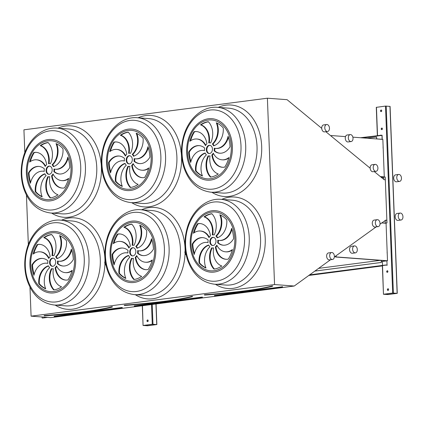<?xml version="1.0" encoding="UTF-8"?>
<svg xmlns="http://www.w3.org/2000/svg" width="424" height="424" viewBox="0 0 424 424"><rect width="100%" height="100%" fill="white"/><g stroke="black" fill="none" stroke-linecap="round" stroke-linejoin="round"><path stroke-width="0.64" d="M24.809 152.624L23.93 129.818L267.396 98.214L274.551 284.557L294.23 286.025L330.54 259.732M26.442 195.151L28.344 244.632M29.977 287.154L31.09 316.161L274.551 284.557M146.98 320.825A0.827 0.609 -85.7 0 0 148.204 320.793A0.827 0.609 -85.7 0 0 146.98 320.825M143.222 325.436L152.274 324.259L156.859 324.546L147.642 325.764L143.058 325.478L142.464 305.725M386.693 271.577A0.827 0.609 -85.7 0 0 387.912 271.546A0.827 0.609 -85.7 0 0 386.693 271.577M381.213 128.896A0.827 0.609 -85.7 0 0 382.432 128.859A0.827 0.609 -85.7 0 0 381.213 128.896M387.101 253.043A0.827 0.609 -85.7 0 0 387.064 252.105M383.068 148.077A0.827 0.609 -85.7 0 0 383.031 147.139M387.382 289.619A0.827 0.609 -85.7 0 0 388.607 289.581A0.827 0.609 -85.7 0 0 387.382 289.619M380.519 110.855A0.827 0.609 -85.7 0 0 381.738 110.818A0.827 0.609 -85.7 0 0 380.519 110.855M380.36 176.591L384.282 176.882L382.846 139.395L352.869 137.164M384.282 176.882L380.524 176.728M336.105 255.725L336.153 256.933L387.504 260.76L386.068 223.273L381.653 222.945M387.504 260.76L386.895 260.839L387.059 265.101L385.676 265L309.478 274.89M385.315 223.215L386.974 222.907L385.209 177.004L385.231 179.707L384.202 179.749L374.244 171.556M383.63 294.224L392.682 293.053L397.262 293.339L388.045 294.558L383.466 294.272L382.528 265.572M376.411 107.336L385.501 106.085L389.958 106.408M44.091 315.599L44.361 315.896C75.827 313.622 98.437 310.686 112.19 307.087L112 306.928A109.874 11.151 -2.2 0 1 44.297 315.716L44.191 315.742M111.841 306.764L112.445 306.764L112.19 307.087L111.841 306.764A109.71 11.135 177.8 0 1 44.244 315.536M53.228 258.142A4.123 3.058 -85.7 0 0 50.154 262.032A4.123 3.058 -85.7 0 0 52.618 266.336M55.708 261.82A4.123 3.058 -85.7 0 0 52.952 258.105A4.123 3.058 -85.7 0 0 49.603 261.99A4.123 3.058 -85.7 0 0 52.343 266.33A4.123 3.058 -85.7 0 0 55.708 261.82M48.506 265.986A15.921 11.798 -85.7 0 0 39.337 283.746L38.785 283.709A27.873 20.649 -85.7 0 0 45.723 288.845A15.921 11.798 94.3 0 1 49.682 267.639A6.598 4.887 94.3 0 1 48.416 265.79A15.921 11.798 -85.7 0 0 38.785 283.709M39.337 283.746A27.873 20.649 -85.7 0 0 45.622 288.596M47.79 263.399A6.598 4.887 94.3 0 1 47.912 260.824A15.921 11.798 -85.7 0 0 42.374 258.423A15.921 11.798 -85.7 0 0 31.98 264.899A27.873 20.649 -85.7 0 0 33.962 275.298A15.921 11.798 94.3 0 1 46.486 263.198A15.921 11.798 94.3 0 1 47.79 263.399M46.486 263.198L47.043 263.24A15.921 11.798 94.3 0 1 47.785 263.331M42.649 258.449A15.921 11.798 -85.7 0 0 32.531 264.942L31.98 264.899M32.531 264.942A27.873 20.649 -85.7 0 0 34.18 274.376M48.749 258.465A6.598 4.887 94.3 0 1 50.18 256.679A15.921 11.798 -85.7 0 0 39.734 244.362A15.921 11.798 -85.7 0 0 37.28 244.521A27.873 20.649 -85.7 0 0 33.146 254.093A15.921 11.798 94.3 0 1 39.999 251.808A15.921 11.798 94.3 0 1 48.749 258.465M39.999 251.808L40.556 251.851A15.921 11.798 94.3 0 1 49.036 257.993M40.01 244.388A15.921 11.798 -85.7 0 0 37.831 244.563L37.28 244.521M37.831 244.563A27.873 20.649 -85.7 0 0 33.846 253.573M51.988 255.736A6.598 4.887 94.3 0 1 53.138 255.635A6.598 4.887 94.3 0 1 53.896 255.778A15.921 11.798 -85.7 0 0 51.585 234.509A27.873 20.649 -85.7 0 0 43.757 237.647A15.921 11.798 94.3 0 1 51.988 255.736M53.138 255.635L53.689 255.677A6.598 4.887 94.3 0 1 53.933 255.704M51.686 234.615A27.873 20.649 -85.7 0 0 44.308 237.689A15.921 11.798 94.3 0 1 52.565 255.64M44.308 237.689L43.757 237.647M55.618 256.801A6.598 4.887 94.3 0 1 56.885 258.645A15.921 11.798 -85.7 0 0 66.51 240.731A27.873 20.649 -85.7 0 0 59.572 235.596A15.921 11.798 94.3 0 1 55.618 256.801L56.169 256.838A6.598 4.887 94.3 0 1 57.346 258.492M60.229 235.882A15.921 11.798 94.3 0 1 56.169 256.838M57.505 261.041A6.598 4.887 94.3 0 1 57.388 263.611A15.921 11.798 -85.7 0 0 62.922 266.012A15.921 11.798 -85.7 0 0 73.315 259.536A27.873 20.649 -85.7 0 0 71.338 249.137A15.921 11.798 94.3 0 1 58.809 261.237A15.921 11.798 94.3 0 1 57.505 261.041M58.062 261.147A6.598 4.887 94.3 0 1 57.94 263.654L57.388 263.611M71.667 250.102A15.921 11.798 94.3 0 1 59.36 261.279L58.809 261.237M57.94 263.654A15.921 11.798 -85.7 0 0 63.203 266.028M56.546 265.97A6.598 4.887 94.3 0 1 55.115 267.756A15.921 11.798 -85.7 0 0 65.561 280.073A15.921 11.798 -85.7 0 0 68.015 279.914A27.873 20.649 -85.7 0 0 72.149 270.342A15.921 11.798 94.3 0 1 65.296 272.627A15.921 11.798 94.3 0 1 56.546 265.97M56.816 266.484A6.598 4.887 94.3 0 1 55.666 267.798L55.115 267.756M72.001 270.904A15.921 11.798 94.3 0 1 65.847 272.669L65.296 272.627M55.666 267.798A15.921 11.798 -85.7 0 0 65.837 280.089M53.307 268.705A6.598 4.887 94.3 0 1 52.157 268.8A6.598 4.887 94.3 0 1 51.399 268.662A15.921 11.798 -85.7 0 0 53.71 289.926A27.873 20.649 -85.7 0 0 61.544 286.788A15.921 11.798 94.3 0 1 53.307 268.705M53.286 268.837A6.598 4.887 94.3 0 1 52.709 268.843L52.157 268.8M51.914 268.774A15.921 11.798 -85.7 0 0 54.161 289.862M49.693 166.134A4.123 3.058 -85.7 0 0 46.619 170.024A4.123 3.058 -85.7 0 0 49.083 174.328M52.173 169.812A4.123 3.058 -85.7 0 0 49.422 166.097A4.123 3.058 -85.7 0 0 46.068 169.987A4.123 3.058 -85.7 0 0 48.808 174.322A4.123 3.058 -85.7 0 0 52.173 169.812M44.971 173.978A15.921 11.798 -85.7 0 0 35.801 191.743L35.25 191.701A27.873 20.649 -85.7 0 0 42.188 196.837A15.921 11.798 94.3 0 1 46.147 175.631A6.598 4.887 94.3 0 1 44.88 173.782A15.921 11.798 -85.7 0 0 35.25 191.701M35.801 191.743A27.873 20.649 -85.7 0 0 42.087 196.588M44.26 171.391A6.598 4.887 94.3 0 1 44.377 168.821A15.921 11.798 -85.7 0 0 38.838 166.42A15.921 11.798 -85.7 0 0 28.445 172.897A27.873 20.649 -85.7 0 0 30.427 183.295A15.921 11.798 94.3 0 1 42.951 171.195A15.921 11.798 94.3 0 1 44.26 171.391M42.951 171.195L43.508 171.238A15.921 11.798 94.3 0 1 44.25 171.323M39.114 166.441A15.921 11.798 -85.7 0 0 28.996 172.934L28.445 172.897M28.996 172.934A27.873 20.649 -85.7 0 0 30.645 182.368M45.214 166.462A6.598 4.887 94.3 0 1 46.645 164.671A15.921 11.798 -85.7 0 0 36.199 152.354A15.921 11.798 -85.7 0 0 33.745 152.518A27.873 20.649 -85.7 0 0 29.611 162.09A15.921 11.798 94.3 0 1 36.464 159.806A15.921 11.798 94.3 0 1 45.214 166.462M36.464 159.806L37.02 159.843A15.921 11.798 94.3 0 1 45.501 165.985M36.475 152.38A15.921 11.798 -85.7 0 0 34.296 152.561L33.745 152.518M34.296 152.561A27.873 20.649 -85.7 0 0 30.316 161.571M48.458 163.728A6.598 4.887 94.3 0 1 49.603 163.632A6.598 4.887 94.3 0 1 50.366 163.77A15.921 11.798 -85.7 0 0 48.05 142.506A27.873 20.649 -85.7 0 0 40.222 145.639A15.921 11.798 94.3 0 1 48.458 163.728M49.603 163.632L50.159 163.675A6.598 4.887 94.3 0 1 50.398 163.696M48.151 142.612A27.873 20.649 -85.7 0 0 40.773 145.681A15.921 11.798 94.3 0 1 49.03 163.632M40.773 145.681L40.222 145.639M52.083 164.793A6.598 4.887 94.3 0 1 53.35 166.643A15.921 11.798 -85.7 0 0 62.975 148.723A27.873 20.649 -85.7 0 0 56.042 143.588A15.921 11.798 94.3 0 1 52.083 164.793L52.634 164.835A6.598 4.887 94.3 0 1 53.811 166.489M56.694 143.874A15.921 11.798 94.3 0 1 52.634 164.835M53.97 169.033A6.598 4.887 94.3 0 1 53.853 171.603A15.921 11.798 -85.7 0 0 59.392 174.004A15.921 11.798 -85.7 0 0 69.785 167.528A27.873 20.649 -85.7 0 0 67.803 157.129A15.921 11.798 94.3 0 1 55.274 169.229A15.921 11.798 94.3 0 1 53.97 169.033M54.526 169.144A6.598 4.887 94.3 0 1 54.405 171.646L53.853 171.603M68.132 158.094A15.921 11.798 94.3 0 1 55.825 169.271L55.274 169.229M54.405 171.646A15.921 11.798 -85.7 0 0 59.667 174.02M53.011 173.962A6.598 4.887 94.3 0 1 51.58 175.753A15.921 11.798 -85.7 0 0 62.026 188.065A15.921 11.798 -85.7 0 0 64.48 187.906A27.873 20.649 -85.7 0 0 68.619 178.334A15.921 11.798 94.3 0 1 61.761 180.619A15.921 11.798 94.3 0 1 53.011 173.962M53.281 174.481A6.598 4.887 94.3 0 1 52.131 175.79L51.58 175.753M68.465 178.896A15.921 11.798 94.3 0 1 62.312 180.661L61.761 180.619M52.131 175.79A15.921 11.798 -85.7 0 0 62.302 188.086M49.772 176.697A6.598 4.887 94.3 0 1 48.622 176.792A6.598 4.887 94.3 0 1 47.864 176.654A15.921 11.798 -85.7 0 0 50.18 197.918A27.873 20.649 -85.7 0 0 58.009 194.786A15.921 11.798 94.3 0 1 49.772 176.697M49.751 176.829A6.598 4.887 94.3 0 1 49.173 176.834L48.622 176.792M48.378 176.766A15.921 11.798 -85.7 0 0 50.626 197.854M124.227 305.195L124.497 305.492C155.963 303.218 178.573 300.282 192.326 296.683L192.13 296.524A109.874 11.151 -2.2 0 1 124.433 305.312L124.327 305.338M133.364 247.738A4.123 3.058 -85.7 0 0 130.29 251.628A4.123 3.058 -85.7 0 0 132.754 255.932M135.839 251.416A4.123 3.058 -85.7 0 0 133.088 247.701A4.123 3.058 -85.7 0 0 129.733 251.586A4.123 3.058 -85.7 0 0 132.479 255.926A4.123 3.058 -85.7 0 0 135.839 251.416M128.642 255.582A15.921 11.798 -85.7 0 0 119.473 273.348L118.921 273.305A27.873 20.649 -85.7 0 0 125.859 278.441A15.921 11.798 94.3 0 1 129.813 257.236A6.598 4.887 94.3 0 1 128.546 255.386A15.921 11.798 -85.7 0 0 118.921 273.305M119.473 273.348A27.873 20.649 -85.7 0 0 125.753 278.192M127.926 252.996A6.598 4.887 94.3 0 1 128.043 250.425A15.921 11.798 -85.7 0 0 122.51 248.024A15.921 11.798 -85.7 0 0 112.116 254.501A27.873 20.649 -85.7 0 0 114.093 264.899A15.921 11.798 94.3 0 1 126.622 252.799A15.921 11.798 94.3 0 1 127.926 252.996M126.622 252.799L127.174 252.837A15.921 11.798 94.3 0 1 127.921 252.927M122.785 248.045A15.921 11.798 -85.7 0 0 112.667 254.538L112.116 254.501M112.667 254.538A27.873 20.649 -85.7 0 0 114.316 263.972M128.885 248.061A6.598 4.887 94.3 0 1 130.316 246.275A15.921 11.798 -85.7 0 0 119.87 233.958A15.921 11.798 -85.7 0 0 117.416 234.122A27.873 20.649 -85.7 0 0 113.282 243.689A15.921 11.798 94.3 0 1 120.135 241.404A15.921 11.798 94.3 0 1 128.885 248.061M120.135 241.404L120.686 241.447A15.921 11.798 94.3 0 1 129.166 247.589M120.146 233.984A15.921 11.798 -85.7 0 0 117.967 234.159L117.416 234.122M117.967 234.159A27.873 20.649 -85.7 0 0 113.982 243.175M132.124 245.332A6.598 4.887 94.3 0 1 133.274 245.236A6.598 4.887 94.3 0 1 134.032 245.374A15.921 11.798 -85.7 0 0 131.721 224.111A27.873 20.649 -85.7 0 0 123.888 227.243A15.921 11.798 94.3 0 1 132.124 245.332M133.274 245.236L133.825 245.273A6.598 4.887 94.3 0 1 134.069 245.3M131.822 224.217A27.873 20.649 -85.7 0 0 124.444 227.285A15.921 11.798 94.3 0 1 132.696 245.236M124.444 227.285L123.888 227.243M135.749 246.397A6.598 4.887 94.3 0 1 137.016 248.247A15.921 11.798 -85.7 0 0 146.646 230.327A27.873 20.649 -85.7 0 0 139.708 225.192A15.921 11.798 94.3 0 1 135.749 246.397L136.305 246.439A6.598 4.887 94.3 0 1 137.477 248.088M140.365 225.478A15.921 11.798 94.3 0 1 136.305 246.439M137.641 250.637A6.598 4.887 94.3 0 1 137.519 253.208A15.921 11.798 -85.7 0 0 143.058 255.608A15.921 11.798 -85.7 0 0 153.451 249.132A27.873 20.649 -85.7 0 0 151.474 238.733A15.921 11.798 94.3 0 1 138.945 250.833A15.921 11.798 94.3 0 1 137.641 250.637M138.198 250.743A6.598 4.887 94.3 0 1 138.076 253.25L137.519 253.208M151.803 239.698A15.921 11.798 94.3 0 1 139.496 250.876L138.945 250.833M138.076 253.25A15.921 11.798 -85.7 0 0 143.333 255.624M136.682 255.566A6.598 4.887 94.3 0 1 135.251 257.357A15.921 11.798 -85.7 0 0 145.697 269.669A15.921 11.798 -85.7 0 0 148.151 269.51A27.873 20.649 -85.7 0 0 152.285 259.939A15.921 11.798 94.3 0 1 145.432 262.223A15.921 11.798 94.3 0 1 136.682 255.566M136.952 256.085A6.598 4.887 94.3 0 1 135.802 257.394L135.251 257.357M152.137 260.5A15.921 11.798 94.3 0 1 145.983 262.265L145.432 262.223M135.802 257.394A15.921 11.798 -85.7 0 0 145.973 269.685M133.443 258.301A6.598 4.887 94.3 0 1 132.293 258.396A6.598 4.887 94.3 0 1 131.535 258.258A15.921 11.798 -85.7 0 0 133.846 279.522A27.873 20.649 -85.7 0 0 141.674 276.384A15.921 11.798 94.3 0 1 133.443 258.301M133.422 258.433A6.598 4.887 94.3 0 1 132.845 258.439L132.293 258.396M132.05 258.37A15.921 11.798 -85.7 0 0 134.297 279.458M129.829 155.735A4.123 3.058 -85.7 0 0 126.755 159.625A4.123 3.058 -85.7 0 0 129.219 163.924M132.309 159.413A4.123 3.058 -85.7 0 0 129.553 155.698A4.123 3.058 -85.7 0 0 126.204 159.583A4.123 3.058 -85.7 0 0 128.944 163.924A4.123 3.058 -85.7 0 0 132.309 159.413M125.107 163.574A15.921 11.798 -85.7 0 0 115.938 181.339L115.386 181.297A27.873 20.649 -85.7 0 0 122.324 186.433A15.921 11.798 94.3 0 1 126.283 165.228A6.598 4.887 94.3 0 1 125.016 163.378A15.921 11.798 -85.7 0 0 115.386 181.297M115.938 181.339A27.873 20.649 -85.7 0 0 122.223 186.184M124.391 160.988A6.598 4.887 94.3 0 1 124.513 158.417A15.921 11.798 -85.7 0 0 118.974 156.016A15.921 11.798 -85.7 0 0 108.581 162.493A27.873 20.649 -85.7 0 0 110.558 172.891A15.921 11.798 94.3 0 1 123.087 160.791A15.921 11.798 94.3 0 1 124.391 160.988M123.087 160.791L123.638 160.834A15.921 11.798 94.3 0 1 124.386 160.919M119.25 156.043A15.921 11.798 -85.7 0 0 109.132 162.535L108.581 162.493M109.132 162.535A27.873 20.649 -85.7 0 0 110.781 171.969M125.35 156.059A6.598 4.887 94.3 0 1 126.781 154.267A15.921 11.798 -85.7 0 0 116.335 141.955A15.921 11.798 -85.7 0 0 113.881 142.114A27.873 20.649 -85.7 0 0 109.747 151.686A15.921 11.798 94.3 0 1 116.6 149.402A15.921 11.798 94.3 0 1 125.35 156.059M116.6 149.402L117.157 149.444A15.921 11.798 94.3 0 1 125.637 155.582M116.611 141.976A15.921 11.798 -85.7 0 0 114.432 142.157L113.881 142.114M114.432 142.157A27.873 20.649 -85.7 0 0 110.447 151.167M128.589 153.324A6.598 4.887 94.3 0 1 129.739 153.228A6.598 4.887 94.3 0 1 130.497 153.366A15.921 11.798 -85.7 0 0 128.186 132.103A27.873 20.649 -85.7 0 0 120.358 135.235A15.921 11.798 94.3 0 1 128.589 153.324M129.739 153.228L130.29 153.271A6.598 4.887 94.3 0 1 130.534 153.297M128.287 132.208A27.873 20.649 -85.7 0 0 120.909 135.277A15.921 11.798 94.3 0 1 129.161 153.228M120.909 135.277L120.358 135.235M132.219 154.389A6.598 4.887 94.3 0 1 133.481 156.239A15.921 11.798 -85.7 0 0 143.111 138.319A27.873 20.649 -85.7 0 0 136.173 133.184A15.921 11.798 94.3 0 1 132.219 154.389L132.77 154.431A6.598 4.887 94.3 0 1 133.947 156.085M136.83 133.475A15.921 11.798 94.3 0 1 132.77 154.431M134.106 158.629A6.598 4.887 94.3 0 1 133.984 161.2A15.921 11.798 -85.7 0 0 139.523 163.6A15.921 11.798 -85.7 0 0 149.916 157.124A27.873 20.649 -85.7 0 0 147.939 146.725A15.921 11.798 94.3 0 1 135.41 158.825A15.921 11.798 94.3 0 1 134.106 158.629M134.662 158.74A6.598 4.887 94.3 0 1 134.541 161.242L133.984 161.2M148.268 147.69A15.921 11.798 94.3 0 1 135.961 158.868L135.41 158.825M134.541 161.242A15.921 11.798 -85.7 0 0 139.803 163.616M133.147 163.558A6.598 4.887 94.3 0 1 131.716 165.349A15.921 11.798 -85.7 0 0 142.162 177.667A15.921 11.798 -85.7 0 0 144.616 177.502A27.873 20.649 -85.7 0 0 148.75 167.931A15.921 11.798 94.3 0 1 141.897 170.215A15.921 11.798 94.3 0 1 133.147 163.558M133.417 164.077A6.598 4.887 94.3 0 1 132.267 165.392L131.716 165.349M148.601 168.492A15.921 11.798 94.3 0 1 142.448 170.257L141.897 170.215M132.267 165.392A15.921 11.798 -85.7 0 0 142.438 177.683M129.908 166.293A6.598 4.887 94.3 0 1 128.758 166.388A6.598 4.887 94.3 0 1 128 166.25A15.921 11.798 -85.7 0 0 130.311 187.514A27.873 20.649 -85.7 0 0 138.139 184.382A15.921 11.798 94.3 0 1 129.908 166.293M129.887 166.431A6.598 4.887 94.3 0 1 129.309 166.431L128.758 166.388M128.514 166.362A15.921 11.798 -85.7 0 0 130.762 187.45M321.721 128.334L287.075 99.677L267.396 98.214M31.09 316.161L50.769 317.629L294.23 286.025M370.168 168.201L325.812 131.7M383.55 177.206L385.13 176.999M385.485 220.189L386.789 220.199L385.209 220.401L385.289 223.093L386.974 222.907M386.789 220.199L386.889 222.902M380.005 224.132L385.909 220.13M334.356 256.986L376.173 226.888M41.849 316.966L42.273 318.079L47.583 317.391M210.039 155.889A6.598 4.887 94.3 0 1 208.894 155.984A6.598 4.887 94.3 0 1 208.131 155.847A15.921 11.798 -85.7 0 0 210.447 177.115A27.873 20.649 -85.7 0 0 218.275 173.978A15.921 11.798 94.3 0 1 210.039 155.889M213.283 153.159A6.598 4.887 94.3 0 1 211.852 154.946A15.921 11.798 -85.7 0 0 222.298 167.263A15.921 11.798 -85.7 0 0 224.752 167.098A27.873 20.649 -85.7 0 0 228.886 157.532A15.921 11.798 94.3 0 1 222.033 159.816A15.921 11.798 94.3 0 1 213.283 153.159M214.237 148.225A6.598 4.887 94.3 0 1 214.12 150.801A15.921 11.798 -85.7 0 0 219.659 153.202A15.921 11.798 -85.7 0 0 230.052 146.725A27.873 20.649 -85.7 0 0 228.07 136.327A15.921 11.798 94.3 0 1 215.546 148.421A15.921 11.798 94.3 0 1 214.237 148.225M212.35 143.985A6.598 4.887 94.3 0 1 213.617 145.835A15.921 11.798 -85.7 0 0 223.247 127.916A27.873 20.649 -85.7 0 0 216.309 122.78A15.921 11.798 94.3 0 1 212.35 143.985L212.906 144.028A6.598 4.887 94.3 0 1 214.078 145.681M208.725 142.92A6.598 4.887 94.3 0 1 209.875 142.824A6.598 4.887 94.3 0 1 210.633 142.962A15.921 11.798 -85.7 0 0 208.317 121.699A27.873 20.649 -85.7 0 0 200.488 124.836A15.921 11.798 94.3 0 1 208.725 142.92M205.486 145.655A6.598 4.887 94.3 0 1 206.917 143.869A15.921 11.798 -85.7 0 0 196.471 131.551A15.921 11.798 -85.7 0 0 194.017 131.71A27.873 20.649 -85.7 0 0 189.878 141.282A15.921 11.798 94.3 0 1 196.736 138.998A15.921 11.798 94.3 0 1 205.486 145.655M204.527 150.584A6.598 4.887 94.3 0 1 204.644 148.013A15.921 11.798 -85.7 0 0 199.105 145.612A15.921 11.798 -85.7 0 0 188.712 152.089A27.873 20.649 -85.7 0 0 190.694 162.487A15.921 11.798 94.3 0 1 203.223 150.388A15.921 11.798 94.3 0 1 204.527 150.584M205.147 152.979A15.921 11.798 -85.7 0 0 195.522 170.893A27.873 20.649 -85.7 0 0 202.455 176.029A15.921 11.798 94.3 0 1 206.414 154.824A6.598 4.887 94.3 0 1 205.147 152.979M212.44 149.01A4.123 3.058 -85.7 0 0 209.689 145.294A4.123 3.058 -85.7 0 0 206.334 149.179A4.123 3.058 -85.7 0 0 209.074 153.52A4.123 3.058 -85.7 0 0 212.44 149.01M213.574 247.897A6.598 4.887 94.3 0 1 212.429 247.992A6.598 4.887 94.3 0 1 211.666 247.855A15.921 11.798 -85.7 0 0 213.982 269.118A27.873 20.649 -85.7 0 0 221.81 265.986A15.921 11.798 94.3 0 1 213.574 247.897M216.818 245.162A6.598 4.887 94.3 0 1 215.387 246.954A15.921 11.798 -85.7 0 0 225.833 259.271A15.921 11.798 -85.7 0 0 228.287 259.106A27.873 20.649 -85.7 0 0 232.421 249.535A15.921 11.798 94.3 0 1 225.563 251.819A15.921 11.798 94.3 0 1 216.818 245.162M217.772 240.233A6.598 4.887 94.3 0 1 217.655 242.804A15.921 11.798 -85.7 0 0 223.194 245.204A15.921 11.798 -85.7 0 0 233.587 238.728A27.873 20.649 -85.7 0 0 231.605 228.329A15.921 11.798 94.3 0 1 219.076 240.429A15.921 11.798 94.3 0 1 217.772 240.233M215.885 235.993A6.598 4.887 94.3 0 1 217.152 237.843A15.921 11.798 -85.7 0 0 226.782 219.924A27.873 20.649 -85.7 0 0 219.844 214.788A15.921 11.798 94.3 0 1 215.885 235.993L216.436 236.036A6.598 4.887 94.3 0 1 217.613 237.689M212.26 234.928A6.598 4.887 94.3 0 1 213.41 234.832A6.598 4.887 94.3 0 1 214.168 234.97A15.921 11.798 -85.7 0 0 211.852 213.707A27.873 20.649 -85.7 0 0 204.024 216.839A15.921 11.798 94.3 0 1 212.26 234.928M209.016 237.663A6.598 4.887 94.3 0 1 210.452 235.871A15.921 11.798 -85.7 0 0 200.006 223.554A15.921 11.798 -85.7 0 0 197.552 223.718A27.873 20.649 -85.7 0 0 193.413 233.29A15.921 11.798 94.3 0 1 200.271 231.006A15.921 11.798 94.3 0 1 209.016 237.663M208.062 242.592A6.598 4.887 94.3 0 1 208.179 240.021A15.921 11.798 -85.7 0 0 202.64 237.62A15.921 11.798 -85.7 0 0 192.247 244.097A27.873 20.649 -85.7 0 0 194.229 254.495A15.921 11.798 94.3 0 1 206.758 242.396A15.921 11.798 94.3 0 1 208.062 242.592M208.682 244.982A15.921 11.798 -85.7 0 0 199.057 262.901A27.873 20.649 -85.7 0 0 205.99 268.037A15.921 11.798 94.3 0 1 209.949 246.832A6.598 4.887 94.3 0 1 208.682 244.982M215.975 241.018A4.123 3.058 -85.7 0 0 213.224 237.297A4.123 3.058 -85.7 0 0 209.869 241.187A4.123 3.058 -85.7 0 0 212.609 245.528A4.123 3.058 -85.7 0 0 215.975 241.018M213.5 237.339A4.123 3.058 -85.7 0 0 210.421 241.224A4.123 3.058 -85.7 0 0 212.89 245.528M208.772 245.178A15.921 11.798 -85.7 0 0 199.609 262.944L199.057 262.901M199.609 262.944A27.873 20.649 -85.7 0 0 205.889 267.788M206.758 242.396L207.309 242.438A15.921 11.798 94.3 0 1 208.057 242.523M202.916 237.647A15.921 11.798 -85.7 0 0 192.803 244.139L192.247 244.097M192.803 244.139A27.873 20.649 -85.7 0 0 194.452 253.573M200.271 231.006L200.822 231.043A15.921 11.798 94.3 0 1 209.302 237.186M200.282 223.581A15.921 11.798 -85.7 0 0 198.103 223.761L197.552 223.718M198.103 223.761A27.873 20.649 -85.7 0 0 194.118 232.771M213.41 234.832L213.961 234.875A6.598 4.887 94.3 0 1 214.205 234.901M211.958 213.813A27.873 20.649 -85.7 0 0 204.575 216.881A15.921 11.798 94.3 0 1 212.832 234.832M204.575 216.881L204.024 216.839M220.496 215.074A15.921 11.798 94.3 0 1 216.436 236.036M218.334 240.344A6.598 4.887 94.3 0 1 218.206 242.846L217.655 242.804M231.939 229.294A15.921 11.798 94.3 0 1 219.632 240.472L219.076 240.429M218.206 242.846A15.921 11.798 -85.7 0 0 223.469 245.22M217.083 245.682A6.598 4.887 94.3 0 1 215.938 246.996L215.387 246.954M232.273 250.096A15.921 11.798 94.3 0 1 226.119 251.861L225.563 251.819M215.938 246.996A15.921 11.798 -85.7 0 0 226.109 259.287M213.553 248.029A6.598 4.887 94.3 0 1 212.981 248.035L212.429 247.992M212.186 247.966A15.921 11.798 -85.7 0 0 214.433 269.055M209.965 145.331A4.123 3.058 -85.7 0 0 206.891 149.222A4.123 3.058 -85.7 0 0 209.355 153.525M205.237 153.17A15.921 11.798 -85.7 0 0 196.073 170.936L195.522 170.893M196.073 170.936A27.873 20.649 -85.7 0 0 202.354 175.785M203.223 150.388L203.774 150.43A15.921 11.798 94.3 0 1 204.522 150.515M199.381 145.639A15.921 11.798 -85.7 0 0 189.268 152.131L188.712 152.089M189.268 152.131A27.873 20.649 -85.7 0 0 190.917 161.565M196.736 138.998L197.287 139.04A15.921 11.798 94.3 0 1 205.767 145.178M196.747 131.573A15.921 11.798 -85.7 0 0 194.568 131.753L194.017 131.71M194.568 131.753A27.873 20.649 -85.7 0 0 190.583 140.763M209.875 142.824L210.426 142.867A6.598 4.887 94.3 0 1 210.67 142.893M208.423 121.805A27.873 20.649 -85.7 0 0 201.045 124.873A15.921 11.798 94.3 0 1 209.297 142.83M201.045 124.873L200.488 124.836M216.961 123.071A15.921 11.798 94.3 0 1 212.906 144.028M214.798 148.336A6.598 4.887 94.3 0 1 214.671 150.838L214.12 150.801M228.404 137.291A15.921 11.798 94.3 0 1 216.097 148.464L215.546 148.421M214.671 150.838A15.921 11.798 -85.7 0 0 219.934 153.218M213.548 153.673A6.598 4.887 94.3 0 1 212.403 154.988L211.852 154.946M228.737 158.088A15.921 11.798 94.3 0 1 222.584 159.853L222.033 159.816M212.403 154.988A15.921 11.798 -85.7 0 0 222.573 167.279M210.023 156.027A6.598 4.887 94.3 0 1 209.445 156.027L208.894 155.984M208.65 155.963A15.921 11.798 -85.7 0 0 210.898 177.047M204.357 294.791L204.628 295.088C236.094 292.814 258.709 289.878 272.462 286.279L272.266 286.121A109.874 11.151 -2.2 0 1 204.569 294.908L204.458 294.934M272.107 285.956L272.717 285.962L272.462 286.279L272.107 285.956A109.71 11.135 177.8 0 1 204.511 294.733M387.653 294.537L383.906 294.245L392.958 293.074L396.853 293.355L387.769 294.537L387.626 293.763M387.382 272.309A0.827 0.609 94.3 0 1 387.499 270.708M381.902 129.627A0.827 0.609 94.3 0 1 382.019 128.022M388.077 290.35A0.827 0.609 94.3 0 1 388.193 288.749M381.208 111.586A0.827 0.609 94.3 0 1 381.324 109.98M335.506 256.154L335.538 257.013L386.895 260.839L381.303 261.566M336.153 256.933L335.538 257.013M345.502 136.613L331.489 135.569L330.884 135.876M331.489 135.569L331.52 136.401M147.25 325.749L143.471 325.462L152.555 324.281L156.445 324.561L147.25 325.749L147.218 324.969M147.669 321.556A0.827 0.609 94.3 0 1 147.791 319.956M181.499 149.746L180.953 151.251L181.52 153.88M181.472 151.183L180.953 151.251M185.59 251.496L185.452 252.428L185.945 253.61M185.309 249.28L184.843 252.508L185.701 254.575L186.184 254.798M185.452 252.428L184.843 252.508M186.125 254.517L185.701 254.575M105.173 259.684L104.707 262.912L105.565 264.979L106.053 265.201M105.454 261.899L105.322 262.832L104.707 262.912M105.989 264.921L105.565 264.979M105.322 262.832L105.809 264.014M101.363 160.145L100.817 161.655L101.384 164.279M101.336 161.586L100.817 161.655M382.225 139.348L382.066 135.208L360.49 137.731M367.126 138.224L376.517 137.005L376.591 138.929M376.517 137.005L376.703 138.897L382.114 139.3L381.966 135.367L380.688 135.108M362.568 137.885L381.966 135.367M361.296 137.789L380.694 135.272M314.725 271.116L381.335 262.467L381.261 260.416L386.895 260.839M381.335 262.467L381.149 260.41M314.762 271.09L381.229 262.461M318.535 268.371L380.344 260.352M308.683 275.462L382.538 265.875M387.176 265.276L385.676 265M309.197 275.091L385.681 265.164M385.289 223.093L384.181 223.13M383.593 223.088L383.322 223.066M383.593 223.035L384.176 223.013M355.402 252.863L352.344 253.261A3.503 2.327 -97.4 0 1 349.588 250.081A3.503 2.327 -97.4 0 1 351.443 246.307L354.501 245.909A3.503 2.327 -97.4 0 1 357.151 248.496A3.503 2.327 -97.4 0 1 356.155 252.556A3.503 2.327 -97.4 0 1 355.402 252.863A3.503 2.327 -97.4 0 1 352.646 249.683A3.503 2.327 -97.4 0 1 354.501 245.909M332.49 259.477L329.432 259.875A3.503 2.327 -97.4 0 1 326.782 257.288A3.503 2.327 -97.4 0 1 327.779 253.223A3.503 2.327 -97.4 0 1 328.531 252.921L331.589 252.524A3.503 2.327 -97.4 0 1 334.351 255.698A3.503 2.327 -97.4 0 1 332.49 259.477A3.503 2.327 -97.4 0 1 329.846 256.891A3.503 2.327 -97.4 0 1 330.837 252.826A3.503 2.327 -97.4 0 1 331.589 252.524M351.13 141.547L348.067 141.945A3.503 2.327 -97.4 0 1 345.311 138.765A3.503 2.327 -97.4 0 1 347.166 134.991L350.224 134.594A3.503 2.327 -97.4 0 1 351.644 135.06A3.503 2.327 -97.4 0 1 353.012 138.839A3.503 2.327 -97.4 0 1 351.13 141.547A3.503 2.327 -97.4 0 1 348.369 138.372A3.503 2.327 -97.4 0 1 350.224 134.594M327.572 131.472L324.514 131.869A3.503 2.327 -97.4 0 1 321.758 128.689A3.503 2.327 -97.4 0 1 323.613 124.916L326.671 124.518A3.503 2.327 -97.4 0 1 328.086 124.985A3.503 2.327 -97.4 0 1 329.459 128.763A3.503 2.327 -97.4 0 1 327.572 131.472A3.503 2.327 -97.4 0 1 324.816 128.292A3.503 2.327 -97.4 0 1 326.671 124.518M380.996 177.115L383.519 177.19L383.683 179.326M382.406 176.988L383.656 177.19M381.123 177.221L381.823 177.004M381.69 177.237L382.194 177.2L381.69 177.237M382.411 177.11L381.828 177.126M401.056 220.019L397.998 220.416A3.503 2.327 -97.4 0 1 395.237 217.236A3.503 2.327 -97.4 0 1 397.092 213.463L400.15 213.065A3.503 2.327 -97.4 0 1 402.8 215.652A3.503 2.327 -97.4 0 1 401.804 219.712A3.503 2.327 -97.4 0 1 401.056 220.019A3.503 2.327 -97.4 0 1 398.295 216.839A3.503 2.327 -97.4 0 1 400.15 213.065M378.139 226.633L375.081 227.031A3.503 2.327 -97.4 0 1 372.436 224.444A3.503 2.327 -97.4 0 1 373.427 220.379A3.503 2.327 -97.4 0 1 374.18 220.077L377.238 219.68A3.503 2.327 -97.4 0 1 379.999 222.854A3.503 2.327 -97.4 0 1 378.139 226.633A3.503 2.327 -97.4 0 1 375.494 224.047A3.503 2.327 -97.4 0 1 376.486 219.982A3.503 2.327 -97.4 0 1 377.238 219.68M399.572 181.403L396.514 181.801A3.503 2.327 -97.4 0 1 393.753 178.621A3.503 2.327 -97.4 0 1 395.608 174.847L398.666 174.45A3.503 2.327 -97.4 0 1 400.086 174.916A3.503 2.327 -97.4 0 1 401.454 178.695A3.503 2.327 -97.4 0 1 399.572 181.403A3.503 2.327 -97.4 0 1 396.811 178.223A3.503 2.327 -97.4 0 1 398.666 174.45M376.019 171.328L372.956 171.72A3.503 2.327 -97.4 0 1 370.2 168.545A3.503 2.327 -97.4 0 1 372.055 164.772L375.113 164.374A3.503 2.327 -97.4 0 1 376.533 164.841A3.503 2.327 -97.4 0 1 377.901 168.619A3.503 2.327 -97.4 0 1 376.019 171.328A3.503 2.327 -97.4 0 1 373.258 168.148A3.503 2.327 -97.4 0 1 375.113 164.374M61.48 220.194A45.866 33.978 94.3 0 1 104.945 259.165A45.866 33.978 94.3 0 1 104.988 260.951M104.961 263.516A45.866 33.978 94.3 0 1 55.152 305.089M101.108 163.007A45.866 33.978 94.3 0 1 101.41 167.157A45.866 33.978 94.3 0 1 85.786 208.979A45.866 33.978 94.3 0 1 51.617 213.081M57.945 128.186A45.866 33.978 94.3 0 1 100.912 161.39M141.611 209.79A45.866 33.978 94.3 0 1 185.081 248.761A45.866 33.978 94.3 0 1 185.124 250.547M185.092 253.112A45.866 33.978 94.3 0 1 135.288 294.685M181.244 152.603A45.866 33.978 94.3 0 1 181.546 156.758A45.866 33.978 94.3 0 1 165.922 198.575A45.866 33.978 94.3 0 1 131.753 202.677M138.081 117.787A45.866 33.978 94.3 0 1 181.048 150.986M218.212 107.383A45.866 33.978 94.3 0 1 261.682 146.354A45.866 33.978 94.3 0 1 246.053 188.177A45.866 33.978 94.3 0 1 211.889 192.273M221.747 199.386A45.866 33.978 94.3 0 1 265.217 238.362A45.866 33.978 94.3 0 1 249.588 280.179A45.866 33.978 94.3 0 1 215.424 284.281M151.522 304.549L152.274 324.259M382.369 261.428L382.522 265.408M385.501 106.085L392.682 293.053M376.443 107.261L377.53 135.516M122.25 307.57L121.884 307.49L122.234 307.681M122.207 307.771L54.373 316.633M54.108 316.288L121.884 307.49M50.705 213.012L62.031 213.855A42.564 31.535 -85.7 0 0 96.757 167.31A42.564 31.535 -85.7 0 0 68.354 128.965L57.028 128.117A42.564 31.535 94.3 0 1 85.431 166.468A42.564 31.535 94.3 0 1 50.705 213.012C37.784 211.3 28.768 203.101 23.67 188.415C20.442 177.974 20.384 167.337 23.484 156.504C28.36 139.316 42.458 126.813 57.028 128.117M54.24 305.02L65.561 305.863A42.564 31.535 -85.7 0 0 100.292 259.318A42.564 31.535 -85.7 0 0 71.889 220.968L60.563 220.125A42.564 31.535 94.3 0 1 88.966 258.476A42.564 31.535 94.3 0 1 54.24 305.02C41.319 303.308 32.303 295.109 27.205 280.423C23.977 269.977 23.919 259.34 27.019 248.512C31.895 231.324 45.993 218.821 60.563 220.125M75.652 259.26A30.825 22.838 94.3 0 1 42.379 290.249A30.825 22.838 94.3 0 1 40.338 237.175A30.825 22.838 94.3 0 1 75.652 259.26M74.539 259.377A29.521 21.873 -85.7 0 0 40.725 238.224A29.521 21.873 -85.7 0 0 42.681 289.057A29.521 21.873 -85.7 0 0 74.539 259.377M72.117 167.252A30.825 22.838 94.3 0 1 38.844 198.247A30.825 22.838 94.3 0 1 36.809 145.167A30.825 22.838 94.3 0 1 72.117 167.252M71.004 167.369A29.521 21.873 -85.7 0 0 37.19 146.216A29.521 21.873 -85.7 0 0 39.146 197.049A29.521 21.873 -85.7 0 0 71.004 167.369M80.719 166.542A39.745 29.447 -85.7 0 0 49.73 130.862A39.745 29.447 -85.7 0 0 21.772 174.195A39.745 29.447 -85.7 0 0 52.767 209.88A39.745 29.447 -85.7 0 0 80.719 166.542M84.254 258.55A39.745 29.447 -85.7 0 0 53.265 222.865A39.745 29.447 -85.7 0 0 25.308 266.203A39.745 29.447 -85.7 0 0 56.297 301.888A39.745 29.447 -85.7 0 0 84.254 258.55M202.386 297.166L202.02 297.091L202.37 297.277M202.343 297.367L134.503 306.229M134.244 305.889L202.02 297.091M124.375 305.137A109.71 11.135 177.8 0 0 191.977 296.36L192.448 296.519M192.544 296.365L191.977 296.36M130.841 202.608L142.162 203.451A42.564 31.535 -85.7 0 0 176.893 156.912A42.564 31.535 -85.7 0 0 148.49 118.561L137.164 117.718A42.564 31.535 94.3 0 1 165.567 156.064A42.564 31.535 94.3 0 1 130.841 202.608C117.92 200.897 108.904 192.703 103.806 178.016C100.578 167.57 100.515 156.933 103.62 146.1C108.496 128.912 122.594 116.415 137.164 117.718M134.376 294.616L145.697 295.459A42.564 31.535 -85.7 0 0 180.423 248.915A42.564 31.535 -85.7 0 0 152.025 210.569L140.699 209.721A42.564 31.535 94.3 0 1 169.102 248.072A42.564 31.535 94.3 0 1 134.376 294.616C121.45 292.904 112.44 284.705 107.341 270.019C104.113 259.578 104.05 248.941 107.155 238.108C112.031 220.92 126.129 208.417 140.699 209.721M155.783 248.856A30.825 22.838 94.3 0 1 122.515 279.851A30.825 22.838 94.3 0 1 120.474 226.771A30.825 22.838 94.3 0 1 155.783 248.856M154.675 248.973A29.521 21.873 -85.7 0 0 120.861 227.821A29.521 21.873 -85.7 0 0 122.812 278.653A29.521 21.873 -85.7 0 0 154.675 248.973M152.248 156.853A30.825 22.838 94.3 0 1 118.98 187.843A30.825 22.838 94.3 0 1 116.939 134.763A30.825 22.838 94.3 0 1 152.248 156.853M151.14 156.965A29.521 21.873 -85.7 0 0 117.326 135.812A29.521 21.873 -85.7 0 0 119.277 186.645A29.521 21.873 -85.7 0 0 151.14 156.965M160.855 156.143A39.745 29.447 -85.7 0 0 129.866 120.458A39.745 29.447 -85.7 0 0 101.908 163.797A39.745 29.447 -85.7 0 0 132.898 199.476A39.745 29.447 -85.7 0 0 160.855 156.143M164.39 248.146A39.745 29.447 -85.7 0 0 133.396 212.466A39.745 29.447 -85.7 0 0 105.444 255.799A39.745 29.447 -85.7 0 0 136.433 291.484A39.745 29.447 -85.7 0 0 164.39 248.146M282.522 286.767L214.353 295.533M257.024 146.508A42.564 31.535 -85.7 0 0 228.626 108.157L217.3 107.314A42.564 31.535 94.3 0 1 245.703 145.665A42.564 31.535 94.3 0 1 210.972 192.204L222.298 193.053A42.564 31.535 -85.7 0 0 257.024 146.508M231.276 146.566A29.521 21.873 -85.7 0 0 197.462 125.414A29.521 21.873 -85.7 0 0 199.413 176.241A29.521 21.873 -85.7 0 0 231.276 146.566M260.559 238.511A42.564 31.535 -85.7 0 0 232.156 200.165L220.835 199.322A42.564 31.535 94.3 0 1 249.238 237.668A42.564 31.535 94.3 0 1 214.507 284.213L225.833 285.055A42.564 31.535 -85.7 0 0 260.559 238.511M234.811 238.569A29.521 21.873 -85.7 0 0 200.997 217.417A29.521 21.873 -85.7 0 0 202.948 268.249A29.521 21.873 -85.7 0 0 234.811 238.569M235.919 238.458A30.825 22.838 94.3 0 1 214.237 272.065A30.825 22.838 94.3 0 1 190.201 244.388A30.825 22.838 94.3 0 1 211.883 210.781A30.825 22.838 94.3 0 1 235.919 238.458M185.579 245.395A39.745 29.447 -85.7 0 0 216.569 281.08A39.745 29.447 -85.7 0 0 244.526 237.747A39.745 29.447 -85.7 0 0 213.532 202.062A39.745 29.447 -85.7 0 0 185.579 245.395M232.384 146.45A30.825 22.838 94.3 0 1 210.702 180.062A30.825 22.838 94.3 0 1 186.666 152.386A30.825 22.838 94.3 0 1 208.348 118.773A30.825 22.838 94.3 0 1 232.384 146.45M182.044 153.393A39.745 29.447 -85.7 0 0 213.034 189.072A39.745 29.447 -85.7 0 0 240.991 145.739A39.745 29.447 -85.7 0 0 209.997 110.055A39.745 29.447 -85.7 0 0 182.044 153.393M282.506 286.873L282.156 286.688M282.479 286.963L214.639 295.825M386.195 106.064L393.382 293.026M389.953 106.345L397.134 293.307M387.743 293.747L387.769 294.537M152.216 304.459L152.974 324.238M155.942 303.976L156.732 324.514M147.335 324.959L147.367 325.743M384.971 220.554L385.262 220.517M385.358 222.976L384.759 223.056M381.568 177.587L383.603 177.322M383.519 177.19L381.42 177.465M122.313 307.527L122.133 307.835L54.325 316.638L54.102 316.336M44.361 315.896L44.08 315.594L44.435 315.594M202.449 297.123L202.269 297.431L134.493 306.234L134.238 305.937M124.497 305.492L124.216 305.19L124.571 305.19M210.972 192.204C198.05 190.498 189.04 182.299 183.937 167.613C180.714 157.166 180.651 146.529 183.756 135.701C188.632 118.508 202.725 106.011 217.3 107.314M214.507 284.213C201.586 282.501 192.576 274.307 187.472 259.621C184.249 249.174 184.186 238.537 187.291 227.704C192.167 210.516 206.26 198.013 220.835 199.322M282.58 286.719L282.405 287.032L214.624 295.83L214.374 295.533M204.628 295.088L204.347 294.786L204.707 294.786M376.284 107.304L377.365 135.537M382.374 265.896L383.466 294.272M390.08 106.371L397.262 293.339M142.3 305.746L143.058 325.478M156.069 303.96L156.859 324.546"/></g></svg>
